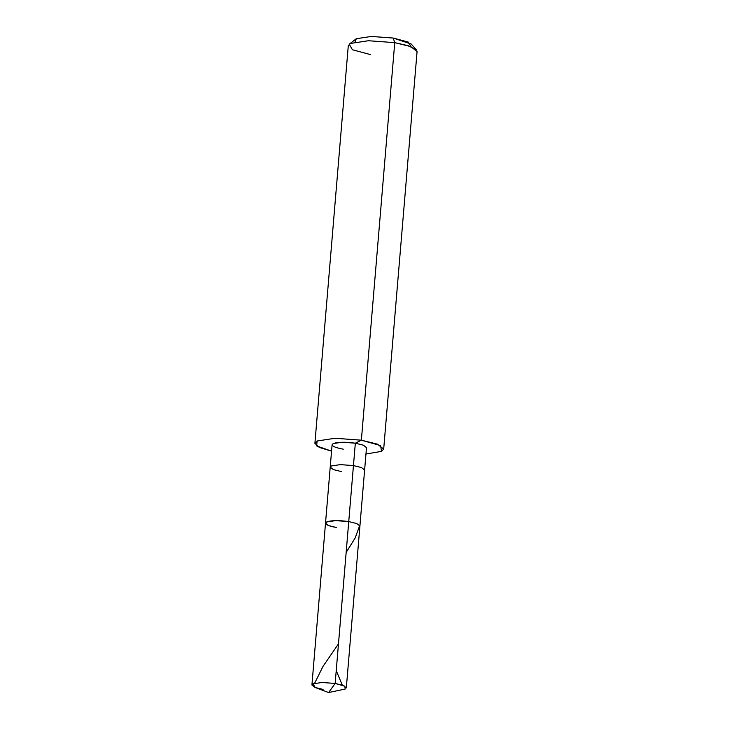 <?xml version="1.0" encoding="UTF-8"?>
<svg xmlns="http://www.w3.org/2000/svg" width="729" height="729" viewBox="0 0 729 729"><rect width="100%" height="100%" fill="white"/><g stroke="black" fill="none" stroke-linecap="round" stroke-linejoin="round"><path stroke-width="1.09" d="M311.921 684.996L332.096 444.745L333.189 443.587L342.174 442.23L355.333 443.186L353.447 465.585L340.288 464.628L331.303 465.986L330.219 467.134L331.303 465.986L340.288 464.628L353.447 465.585L348.744 521.572L335.586 520.615L326.601 521.982L325.517 523.13L326.601 521.982L335.586 520.615L348.744 521.572C338.648 520.205 331.267 520.333 326.601 521.982C323.995 523.951 327.348 525.819 336.68 527.577C327.348 525.819 323.995 523.951 326.601 521.982C331.267 520.333 338.648 520.205 348.744 521.572L356.773 523.559L359.916 526.019L356.773 523.559L348.744 521.572L335.158 683.438L344.781 686.153L345.227 689.033L328.606 692.55L335.158 683.438L353.447 465.585L361.475 467.562L364.618 470.023L361.475 467.562L353.447 465.585L355.333 443.186L363.352 445.164L366.496 447.633L346.321 687.884L343.177 685.415L335.158 683.438L328.606 692.55L315.229 687.52L313.014 683.838L321.999 682.481L335.158 683.438L321.999 682.481L313.014 683.838L311.921 684.996L315.065 687.456L323.093 689.434M411.047 46.702L408.322 42.091L393.204 38.045L411.229 44.041L416.368 49.836L408.386 45.754L394.744 42.646L361.365 440.188L335.048 438.275L317.079 440.999L314.901 443.296L319.293 447.424L331.558 451.142L316.678 445.938L317.079 440.999L335.048 438.275L361.365 440.188L380.611 445.61L381.513 451.369L365.958 454.03L381.513 451.369L383.691 449.073L377.403 444.152L361.365 440.188L355.333 443.186L361.365 440.188L394.744 42.646L393.204 38.045L371.28 36.45L356.299 38.719L355.032 42M314.901 443.296L348.28 45.754L350.458 43.448L368.427 40.733L394.744 42.646L410.791 46.601L417.079 51.531L383.691 449.073M325.517 523.13L328.661 525.591L336.68 527.577M330.219 467.134L333.363 469.604L341.382 471.581M355.333 443.186C345.227 441.81 337.855 441.947 333.189 443.587C330.574 445.565 333.928 447.433 343.259 449.182M349.264 44.196L356.299 38.719L371.28 36.45L393.204 38.045L394.744 42.646L368.427 40.733L350.458 43.448L349.264 44.196L352.408 49.745L370.614 54.639M314.627 683.273L322.993 666.415L338.484 643.853M342.284 685.096L336.233 670.616M346.157 552.445L355.178 537.956L359.67 525.6"/></g></svg>
